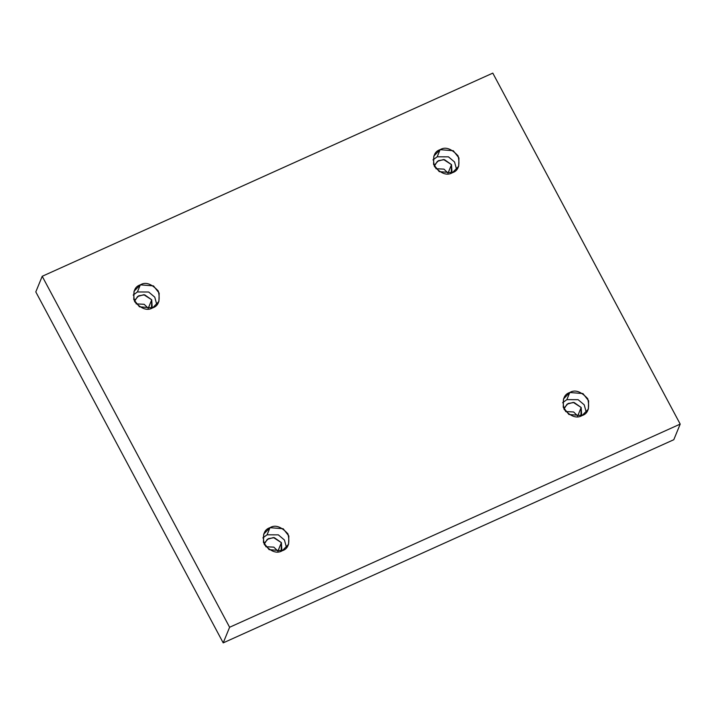 <?xml version="1.0" encoding="UTF-8"?>
<svg xmlns="http://www.w3.org/2000/svg" width="716" height="716" viewBox="0 0 716 716"><rect width="100%" height="100%" fill="white"/><g stroke="black" fill="none" stroke-linecap="round" stroke-linejoin="round"><path stroke-width="1.07" d="M152.633 307.871L158.907 301.454L159.176 293.121L153.484 285.89L140.327 284.834L137.4 291.958L148.66 292.012L154.763 297.158L156.849 304.774L154.763 297.158L148.66 292.012L137.4 291.958L133.185 295.064L137.4 291.958L140.327 284.834C145.563 281.656 151.55 283.724 158.29 291.027C160.447 300.398 158.567 306.009 152.633 307.871C147.398 311.048 141.41 308.981 134.671 301.678C132.505 292.307 134.393 286.695 140.327 284.834L134.044 291.251L133.776 299.583L139.468 306.815L152.633 307.871M148.248 308.292L144.184 304.3L136.13 303.861L144.184 304.3L148.248 308.292L151.729 299.798L148.248 308.292M151.479 308.327L152.159 307.012L151.729 299.798L144.677 294.822L138.743 295.78L134.948 299.95L134.51 301.364L137.615 296.496L143.818 294.724L151.729 299.798L151.479 308.327M452.414 172.699L458.696 166.282L458.965 157.95L453.273 150.718L440.116 149.662L437.19 156.795L448.449 156.84L454.553 161.986L456.638 169.602L454.553 161.986L448.449 156.84L437.19 156.795L432.965 159.892L437.19 156.795L440.116 149.662C445.343 146.485 451.331 148.552 458.07 155.855C460.236 165.226 458.347 170.838 452.414 172.699C447.187 175.876 441.199 173.809 434.451 166.506C432.294 157.135 434.182 151.524 440.116 149.662L433.833 156.079L433.565 164.411L439.257 171.643L452.414 172.699M448.028 173.12L443.965 169.137L435.91 168.69L443.965 169.137L448.028 173.12L451.519 164.626L448.028 173.12M451.259 173.156L451.948 171.84L451.519 164.626L444.457 159.65L438.532 160.608L434.728 164.778L434.299 166.201L437.404 161.324L443.598 159.552L451.519 164.626L451.259 173.156M582.081 415.549L588.364 409.122L588.633 400.79L582.94 393.558L569.784 392.502L566.857 399.635L578.116 399.68L584.22 404.826L586.306 412.443L584.22 404.826L578.116 399.68L566.857 399.635L562.633 402.741L566.857 399.635L569.784 392.502C575.011 389.334 580.998 391.401 587.738 398.705C589.903 408.066 588.015 413.687 582.081 415.549C576.854 418.717 570.867 416.658 564.118 409.355C561.962 399.984 563.85 394.364 569.784 392.502L563.501 398.928L563.232 407.261L568.925 414.492L582.081 415.549M577.696 415.96L573.632 411.977L565.577 411.539L573.632 411.977L577.696 415.96L581.177 407.476L577.696 415.96M580.927 416.005L581.616 414.689L581.177 407.476L574.125 402.499L568.2 403.448L564.396 407.628L563.966 409.042L567.072 404.173L573.265 402.392L581.177 407.476L580.927 416.005M282.301 550.72L288.575 544.294L288.843 535.962L283.151 528.73L269.995 527.674L267.068 534.807L278.327 534.852L284.431 539.998L286.516 547.615L284.431 539.998L278.327 534.852L267.068 534.807L262.853 537.904L267.068 534.807L269.995 527.674C275.23 524.506 281.218 526.564 287.957 533.868C290.114 543.238 288.226 548.859 282.301 550.72C277.065 553.889 271.078 551.821 264.338 544.518C262.172 535.156 264.061 529.536 269.995 527.674L263.712 534.091L263.443 542.433L269.135 549.664L282.301 550.72M281.137 551.177L281.827 549.861L281.397 542.639L277.915 551.132L273.852 547.149L265.797 546.711L273.852 547.149L277.915 551.132L281.397 542.639L274.344 537.671L268.411 538.62L264.616 542.8L264.177 544.214L267.283 539.345L273.485 537.564L281.397 542.639L281.137 551.177M35.8 291.904L42.208 276.286L492.796 73.121L680.2 424.096L229.612 627.261L42.208 276.286L35.8 291.904L223.204 642.878L229.612 627.261L223.204 642.878L673.792 439.714L680.2 424.096L673.792 439.714L223.204 642.878L35.8 291.904M492.796 73.121L42.208 276.286L229.612 627.261L680.2 424.096L492.796 73.121M278.238 551.812L277.915 551.132"/></g></svg>
